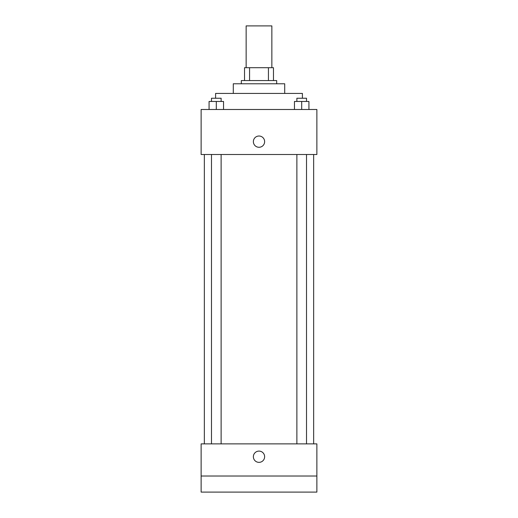 <?xml version="1.0" encoding="UTF-8"?>
<svg xmlns="http://www.w3.org/2000/svg" width="518" height="518" viewBox="0 0 518 518"><rect width="100%" height="100%" fill="white"/><g stroke="black" fill="none" stroke-linecap="round" stroke-linejoin="round"><path stroke-width="0.78" d="M271.859 67.696L271.859 25.9L246.141 25.9L246.141 67.696M249.566 80.555L249.566 67.696L244.535 67.696L244.535 80.555L244.535 67.696M249.566 67.696L273.465 67.696L273.465 80.555M268.434 80.555L268.434 67.696M241.317 83.774L241.317 80.555L276.683 80.555L276.683 83.774M233.281 93.421L233.281 83.774L284.719 83.774L284.719 93.421M215.598 98.239L215.598 93.421L302.402 93.421L302.402 98.239M201.126 109.492L316.874 109.492L316.874 154.506L201.126 154.506L201.126 109.492M259 147.274A5.627 5.627 0 0 1 254.124 138.83A5.627 5.627 0 0 1 263.876 138.83A5.627 5.627 0 0 1 259 147.274M201.126 443.874L316.874 443.874L316.874 492.1L201.126 492.1L201.126 443.874M259 462.36A5.627 5.627 0 0 1 254.124 453.917A5.627 5.627 0 0 1 263.876 453.917A5.627 5.627 0 0 1 259 462.36M201.126 476.023L316.874 476.023M294.464 109.492L294.464 101.457L308.929 101.457L308.929 109.492L308.929 101.457M301.696 109.492L301.696 101.457M306.52 101.457L306.52 98.239L296.872 98.239L296.872 101.457M209.071 109.492L209.071 101.457L223.536 101.457L223.536 109.492L223.536 101.457M216.304 109.492L216.304 101.457M221.128 101.457L221.128 98.239L211.48 98.239L211.48 101.457M313.655 443.874L313.655 154.506M204.345 443.874L204.345 154.506M296.872 154.506L296.872 443.874M306.52 154.506L306.52 443.874M221.128 443.874L221.128 154.506M211.48 443.874L211.48 154.506"/></g></svg>
